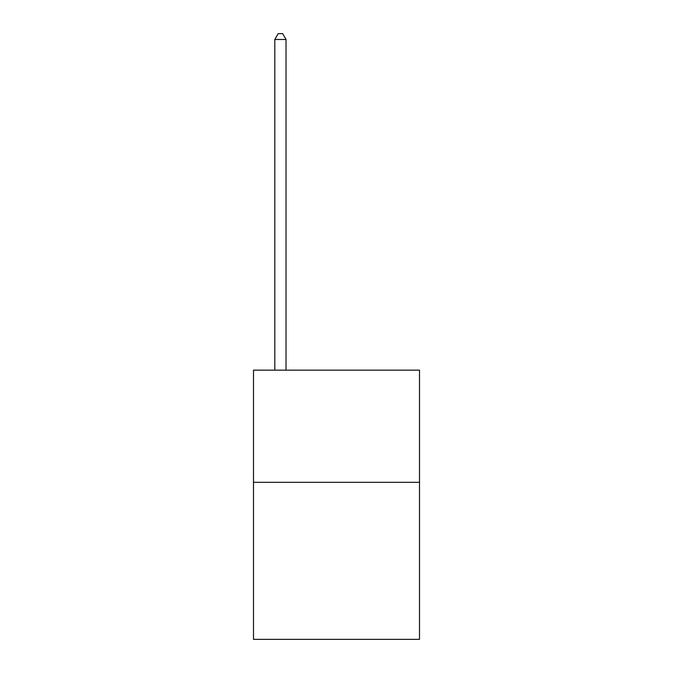 <?xml version="1.0" encoding="UTF-8"?>
<svg xmlns="http://www.w3.org/2000/svg" width="673" height="673" viewBox="0 0 673 673"><rect width="100%" height="100%" fill="white"/><g stroke="black" fill="none" stroke-linecap="round" stroke-linejoin="round"><path stroke-width="1.01" d="M419.506 482.314L419.506 639.35L253.494 639.35L253.494 370.15L419.506 370.15L419.506 482.314L253.494 482.314M286.025 370.15L286.025 39.48L274.811 39.48L274.811 370.15M274.811 39.48L278.176 33.65L282.66 33.65L286.025 39.48"/></g></svg>
